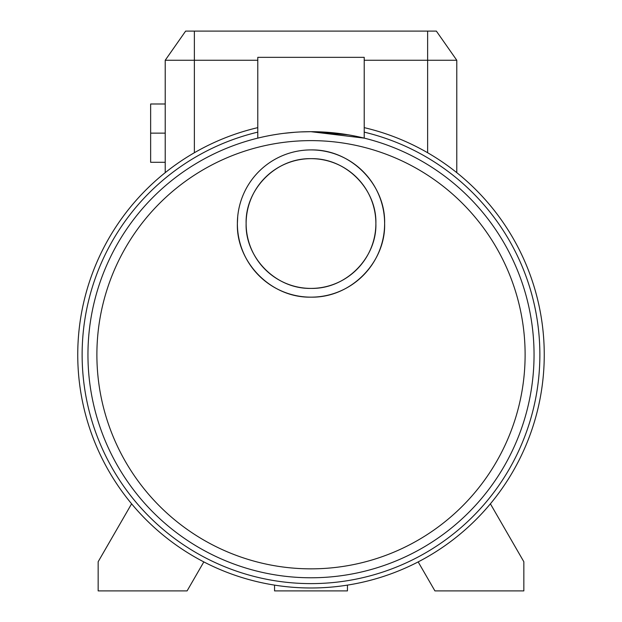 <?xml version="1.0" encoding="UTF-8"?>
<svg xmlns="http://www.w3.org/2000/svg" width="622" height="622" viewBox="0 0 622 622"><rect width="100%" height="100%" fill="white"/><g stroke="black" fill="none" stroke-linecap="round" stroke-linejoin="round"><path stroke-width="0.93" d="M347.449 585.123L347.449 590.9L274.551 590.9L274.551 585.123M77.75 354.734A233.25 233.25 0 0 1 257.788 127.634A233.25 233.25 0 0 0 311 587.984A233.25 233.25 0 0 0 364.212 127.634A233.25 233.25 0 0 1 544.25 354.734M320.633 131.895L311 131.693L364.212 138.131L364.212 57.341L257.788 57.341L257.788 138.131L258.806 137.882M311 140.619A214.116 214.116 0 0 0 96.884 354.734A214.116 214.116 0 0 0 311 568.85A214.116 214.116 0 0 0 525.116 354.734A214.116 214.116 0 0 0 311 140.619M237.713 216.51L237.379 223.531C236.15 261.442 270.352 298.031 311 297.153C351.655 297.977 385.827 261.535 384.621 223.531C385.772 185.55 351.819 149.148 311 149.91M384.621 223.531A73.621 73.621 0 0 0 311 149.91A73.621 73.621 0 0 0 237.379 223.531A73.621 73.621 0 0 0 311 297.153A73.621 73.621 0 0 0 384.621 223.531M375.875 223.531C376.924 256.995 346.874 289.121 311 288.406C275.157 289.144 245.037 256.948 246.125 223.531A64.875 64.875 0 0 0 311 288.406A64.875 64.875 0 0 0 375.875 223.531A64.875 64.875 0 0 0 311 158.657A64.875 64.875 0 0 0 246.125 223.531C245.107 190.052 275.041 157.98 311 158.657C346.975 157.996 376.885 190.052 375.875 223.531M301.507 131.895L310.324 131.693M306.568 131.732L300.823 131.918M269.792 135.526L266.535 136.164M269.917 135.503L272.366 135.06M273.734 134.826L277.777 134.173M284.293 133.295L294.673 132.284M311 131.685A223.049 223.049 0 0 1 534.049 354.734A223.049 223.049 0 0 1 311 577.776A223.049 223.049 0 0 1 87.951 354.734A223.049 223.049 0 0 1 311 131.685A223.049 223.049 0 0 1 534.049 354.734A223.049 223.049 0 0 1 311 577.776M348.149 134.803L311 131.693M257.788 60.256L165.219 60.256L185.636 31.1L436.364 31.1L456.781 60.256L364.212 60.256M165.219 60.256L165.219 172.652M456.781 60.256L456.781 172.652M523.841 561.744L523.841 590.9L434.918 590.9L418.171 561.907A233.25 233.25 0 0 0 490.393 503.812L523.841 561.744M187.082 590.9L98.159 590.9L98.159 561.744L131.607 503.812A233.25 233.25 0 0 0 203.829 561.907L187.09 590.9M165.219 133.147L150.641 133.147L150.641 103.991L165.219 103.991M150.641 133.147L150.641 162.303L165.219 162.303M257.788 132.128A228.88 228.88 0 0 0 311 583.615A228.88 228.88 0 0 0 364.212 132.128M194.375 152.732L194.375 31.1M427.625 152.732L427.625 31.1"/></g></svg>
